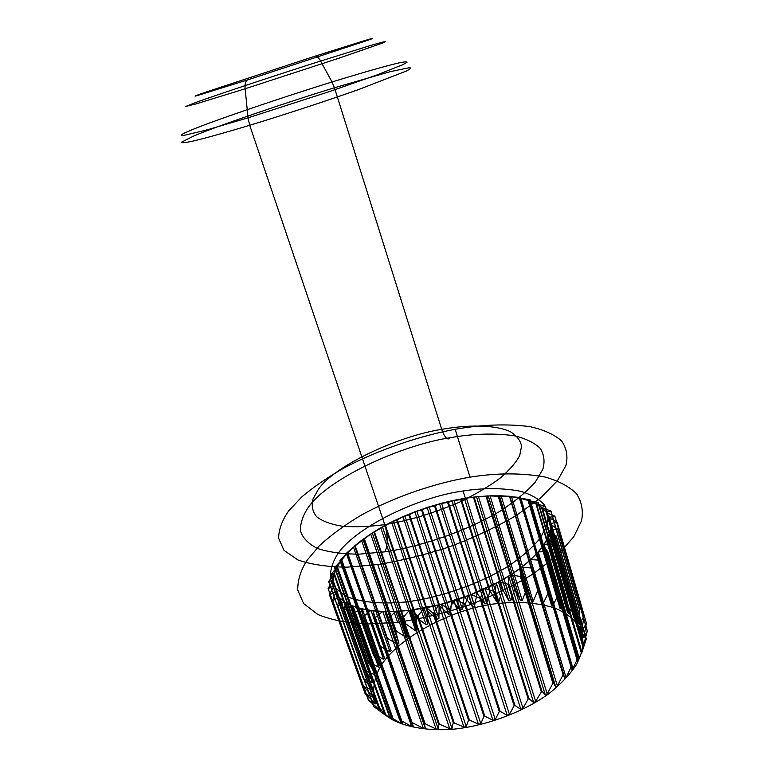 <?xml version="1.0" encoding="UTF-8"?>
<svg xmlns="http://www.w3.org/2000/svg" width="768" height="768" viewBox="0 0 768 768"><rect width="100%" height="100%" fill="white"/><g stroke="black" fill="none" stroke-linecap="round" stroke-linejoin="round"><path stroke-width="1.15" d="M484.829 716.208L449.626 608.794L453.754 600.816L456.374 599.856L495.264 719.51L499.286 711.629L500.112 711.331L507.168 715.267L509.434 714.374L514.128 705.773L514.915 705.427L520.838 709.344L522.979 708.298L528.182 698.995L528.931 698.602L533.664 702.605L535.651 701.434L541.872 691.018L545.395 695.184L547.181 693.926L552.912 683.29L553.507 682.829L555.821 687.245L557.386 685.92L563.117 674.688L563.626 674.208L564.768 678.96L566.064 677.587L571.642 665.827L572.083 670.483L578.371 656.89L577.68 661.978L578.419 660.605L583.45 647.558L581.501 653.616L586.301 638.957L583.536 645.523L587.27 631.19L583.795 637.834L586.397 623.059L582.346 630.672L581.952 629.558L583.958 616.368L579.264 624.125L578.611 623.126L579.754 609.984L574.646 618.278L573.763 617.405L574.003 604.378L568.618 613.2L567.514 612.451L566.851 599.616L566.419 599.376L561.312 608.938L560.016 608.323L557.942 595.546L552.864 605.53L551.395 605.059L548.918 592.752L548.371 592.618L543.427 602.995L541.814 602.669L538.464 590.698L537.869 590.611L533.155 601.344L531.418 601.162L527.222 589.565L526.589 589.526L522.192 600.586L520.358 600.547L515.347 589.354L514.685 589.363L510.701 600.701L508.79 600.806L503.011 590.035L502.33 590.102L498.826 601.68L496.867 601.92L490.368 591.61L489.677 591.715L486.72 603.494L484.742 603.869L477.571 594.019L476.87 594.182L474.528 606.115L472.55 606.614L464.774 597.254L464.074 597.456L462.403 609.514L460.445 610.138L452.112 601.258L451.43 601.498L450.48 613.632L448.579 614.371L439.757 605.981L439.094 606.259L438.912 618.442L437.078 619.277L427.843 611.386L427.2 611.693L427.834 623.866L426.086 624.797L416.506 617.395L415.91 617.741L417.379 629.856L415.747 630.883L405.907 623.952L405.35 624.326L407.693 636.355L406.195 637.45L396.173 630.989L395.674 631.382L398.899 643.277L397.565 644.429L387.456 638.419L387.005 638.832L391.142 650.534L389.981 651.744L379.872 646.166L379.488 646.598L384.538 658.061L383.578 659.299L373.565 654.125L373.258 654.566L379.2 665.75L378.461 667.008L368.65 662.198L368.419 662.64L375.245 673.498L374.746 674.755L365.107 670.714L372.778 681.197L372.528 682.435L363.398 678.672L371.875 688.733L371.885 689.933L363.379 686.381L372.605 695.981L372.883 697.123L365.126 693.715L375.014 702.816L375.562 703.872L368.419 700.176L379.939 710.074L373.978 706.714L385.987 715.584L393.667 720.298L389.347 716.419L401.28 723.542L402.874 724.09L400.253 720.144L411.686 726.49L413.501 726.874L411.389 722.438L412.07 722.534L423.36 728.362L425.366 728.563L424.397 723.715L425.146 723.754L436.118 729.091L438.278 729.101L438.442 723.773L449.722 728.64L451.997 728.458L453.245 722.563L463.91 726.998L466.253 726.624L468.538 720.106L469.373 719.942L478.416 724.186L480.778 723.629L483.984 716.438L484.829 716.208L492.931 720.25L495.264 719.51M543.245 545.568L537.677 552.595L538.55 551.846L547.776 551.645L543.245 545.568L577.68 661.978M519.466 498.086L520.003 497.482L501.466 495.83L489.187 495.926L510.691 496.666L520.195 498.25L519.466 498.086L551.395 605.059M454.051 500.371L448.358 502.31L440.573 503.578L465.408 498.298L460.694 499.69L454.051 500.371L486.72 603.494M353.482 547.171L346.608 553.056L347.52 552.806L347.078 553.469L354.106 546.624L353.482 547.171L389.981 651.744M400.253 720.144L363.638 616.435L370.714 610.589L371.952 610.589L361.45 608.678L352.454 605.827L345.091 602.112L339.437 597.61L335.52 592.445L339.043 597.216L379.114 709.114M412.032 610.08L426.47 607.613L432.883 613.027L433.747 612.845L438.73 605.021L440.189 604.522L410.707 610.118L412.032 610.08L417.245 615.946L453.245 722.563M247.594 79.92L368.525 40.032C374.102 38.016 373.728 37.92 367.411 39.744L315.053 56.17L203.702 92.842C196.186 95.462 192.854 96.768 196.435 95.837L247.594 79.92C245.558 80.861 244.742 83.808 245.136 88.781L195.379 104.093L185.837 106.387L196.33 102.269C215.635 95.232 279.053 74.218 320.592 61.046L369.014 45.974C385.67 41.011 389.635 40.31 381.437 43.44L339.293 58.08L245.136 88.781L248.045 117.83L329.251 91.651L377.338 74.794L402.643 64.752L406.973 62.371C407.376 61.546 404.765 61.709 399.13 62.861C385.354 66.019 358.531 73.795 332.045 81.994C285.398 96.317 214.714 120.326 192.739 129.466L184.531 133.008C180.902 134.842 180.317 135.734 182.755 135.677L206.17 130.118L248.045 117.83L249.706 125.28L384.749 524.63C387.946 535.718 388.042 544.781 385.037 551.837L359.501 554.131C343.123 554.131 329.184 552.269 317.664 548.554C308.246 543.792 302.496 537.802 300.403 530.592C300.346 523.027 302.928 515.386 308.15 507.658C326.256 480.24 398.41 445.69 450.384 437.654C473.232 433.661 494.448 433.018 514.022 435.725C525.562 438.47 534.288 442.666 540.211 448.32C544.157 454.656 545.03 461.674 542.813 469.354L535.392 481.93C527.213 491.338 515.414 501.101 500.006 511.229C466.272 531.398 420.173 546.71 385.037 551.837M374.803 617.904L382.464 611.587L384.816 611.52L387.926 618.384L388.675 618.384L395.386 611.539L397.891 611.28L402.163 617.741L402.96 617.674L409.258 610.426L410.707 610.118L396.797 611.338L383.798 611.491L371.952 610.589L372.864 610.704L374.803 617.904L411.389 722.438M373.978 706.714L337.766 605.942L344.256 601.814L345.619 602.438L344.227 610.118L380.64 711.85M368.659 700.531L332.717 600.787L368.419 700.176M333.245 586.234L335.52 592.445L333.35 586.723L332.918 580.541L333.014 586.214L372.605 695.981M333.984 574.56L332.918 580.541L334.157 574.013L336.989 567.264L341.328 560.381L334.819 567.226L337.133 566.63L336.989 567.264L330.768 574.848L334.32 573.475L333.984 574.56L372.528 682.435M334.819 567.226L368.65 662.198M387.005 638.832L354.614 545.914L355.085 545.53L387.456 638.419M362.995 539.395L354.106 546.624L371.501 533.482L362.995 539.395L398.899 643.277M380.477 527.875L371.501 533.482L392.458 521.578L403.93 516.269L382.522 526.714L374.477 531.984L405.907 623.952M426.902 507.523L403.93 516.269L415.862 511.459L440.573 503.578L426.902 507.523L422.294 509.885L452.112 601.258M488.17 495.869L477.504 496.733L489.187 495.926L486.758 496.32L515.347 589.354M573.648 604.09L545.405 506.429L574.003 604.378M549.418 517.258L546.317 511.91L541.949 507.773L546.461 512.477L549.398 517.882L549.418 517.258L554.947 516.384L583.958 616.368M586.397 623.059L557.117 522.106L549.398 517.882L550.656 523.91L550.138 530.506L547.814 537.552L548.362 536.822L556.176 536.4L550.032 531.062L550.618 523.402L557.194 522.451L586.493 623.472M547.728 538.234L543.658 544.963L547.728 538.234L553.008 543.658L583.45 647.558M553.507 682.829L520.982 576.058L519.725 568.762L521.702 567.283L531.667 568.003L529.238 560.938L537.12 553.219L572.083 670.483M508.07 584.237L508.781 583.824L508.656 576.211L509.635 575.443L497.395 582.547L498.768 581.952L508.07 584.237L541.2 691.45M471.37 594.634L485.184 588.624L494.496 591.514L495.264 591.139L496.272 583.286L497.395 582.547L469.891 595.075L471.37 594.634L479.885 598.166L514.128 705.773M498.442 581.99L535.651 701.434M550.685 524.429L583.795 637.834M488.266 495.955L520.358 600.547M416.851 511.094L450.48 613.632M336.691 567.821L374.746 674.755M344.227 610.118L351.475 605.626L353.126 606.096L352.79 613.699L353.309 613.872L360.662 608.486L401.28 723.542M402.163 617.741L438.442 723.773M360.662 608.486L362.246 608.88L363.034 616.32L399.638 719.981M333.744 574.714L328.675 581.52L363.446 678.24M439.094 606.259L408.893 514.906L409.584 514.627L439.757 605.981M466.406 498.144L477.504 496.733L466.406 498.144L498.826 601.68M509.856 496.454L538.464 590.698M530.035 499.68L520.195 498.25L528.682 500.63L528.077 500.266L530.035 499.68L558.442 595.728M545.059 506.198L535.978 503.818L541.949 507.773L541.642 507.274L545.405 506.429M550.502 529.795L557.635 529.152L587.27 631.19M500.112 711.331L465.379 603.754L464.534 604.051L499.286 711.629M465.379 603.754L468.547 595.718L469.891 595.075L440.189 604.522L441.408 604.214L480.778 723.629M455.165 429.293C481.747 424.57 506.65 423.677 529.872 426.624C543.667 429.677 554.246 434.458 561.619 440.966C566.707 448.32 568.128 456.528 565.891 465.59L557.587 480.509L541.056 497.616L515.99 515.664C495.302 527.645 472.502 538.253 447.61 547.478C422.726 555.408 399.437 561.101 377.75 564.566L347.194 567.149C327.706 566.986 311.261 564.576 297.859 559.93L283.987 550.358L278.563 538.08C278.909 529.027 282.298 519.946 288.73 510.826L301.824 496.886C313.344 487.114 327.427 477.466 344.064 467.952C379.066 449.395 420.883 435.638 455.165 429.293L470.026 477.149C496.387 472.915 521.194 472.829 544.435 476.88C558.288 480.72 568.982 486.336 576.518 493.728C581.808 501.955 583.469 510.979 581.53 520.81L573.725 536.813L557.818 554.918L533.462 573.734C513.274 586.08 490.963 596.851 466.512 606.048C442.032 613.824 419.059 619.229 397.594 622.272L367.258 624.038C347.846 623.194 331.363 620.006 317.827 614.486L303.619 603.571L297.715 589.987C297.706 580.118 300.739 570.317 306.806 560.573L319.344 545.779C330.49 535.488 344.189 525.418 360.451 515.587C394.733 496.483 436.013 482.89 470.026 477.149M451.574 729.36C429.014 730.848 407.29 727.642 391.718 719.424C382.742 713.126 376.838 705.734 374.016 697.258C372.97 688.541 374.294 679.939 378 671.462C390.653 641.299 452.122 607.555 498.077 603.514C518.208 601.19 537.062 602.678 554.64 607.968C565.066 612.442 573.072 618.307 578.659 625.565C582.557 633.398 583.795 641.664 582.384 650.362L576.768 664.138C570.307 674.141 560.765 684.163 548.16 694.214C520.445 713.885 481.824 726.806 451.574 729.36L450.854 728.554M530.64 559.69L566.064 677.587M542.381 508.128L574.646 618.278M382.464 526.858L417.379 629.856M333.456 587.203L372.883 697.123M395.702 611.395L436.118 729.091M339.043 597.216L339.821 598.003L337.45 605.683L373.642 706.397M365.126 693.715L329.405 594.643L364.982 693.322M363.379 686.381L328.166 588.643L363.341 685.968M340.214 559.93L341.635 559.728L341.328 560.381L347.078 553.469L340.214 559.93L373.565 654.125M395.674 631.382L363.754 538.982L364.282 538.608L396.173 630.989M427.2 611.693L396.614 520.234L393.456 520.992M439.354 503.818L435.274 505.766L464.774 597.254M535.44 503.52L528.682 500.63L535.978 503.818L567.514 612.451M546.317 511.91L550.973 511.018L579.754 609.984M530.966 559.584L540.192 560.256L571.642 665.827M537.12 553.219L529.939 560.314L520.541 567.984L509.635 575.443L510.576 574.848L547.181 693.926M456.374 599.856L464.534 604.051M450.384 437.654C447.744 440.803 444.854 438.029 441.706 429.341C396.499 436.483 333.437 466.512 318.278 489.494L312.931 499.123C311.27 505.594 312.509 511.469 316.627 516.758C322.694 521.386 331.555 524.592 343.219 526.368C356.112 527.184 369.946 526.608 384.749 524.63C408.25 520.829 433.133 513.35 459.379 502.214C475.536 494.39 489.254 486.269 500.534 477.84C509.904 469.632 516.307 462.173 519.725 455.453L521.568 446.122C520.416 440.275 516.499 435.379 509.808 431.424C494.17 424.57 467.203 424.762 441.706 429.341L334.454 87.754L390.163 71.683L409.546 67.661C411.312 67.91 410.246 69.034 406.349 71.05L358.81 89.482C324.71 101.539 281.28 115.68 249.706 125.28C226.291 132.346 205.258 138.24 192.134 141.293C185.069 142.752 181.469 143.078 181.334 142.282L193.478 136.128C215.712 126.586 287.194 102.144 334.454 87.754L332.045 81.994L320.592 61.046C318.538 57.427 316.685 55.805 315.053 56.17M498.077 603.514L497.846 601.805M453.955 600.624L492.931 720.25M548.083 536.966L581.952 652.272M520.934 498.403L552.864 605.53M439.555 503.846L472.55 606.614M354.73 546.077L391.142 650.534M345.619 602.438L385.987 715.584M454.07 722.467L418.09 615.821L417.245 615.946M387.926 618.384L424.397 723.715M352.79 613.699L389.347 716.419M451.43 601.498L421.594 510.134L422.294 509.885M514.685 589.363L486.086 496.368L486.758 496.32M520.003 497.482L548.371 592.618M583.766 616.003L554.947 516.384M544.368 544.214L552.778 544.09L583.238 648.038M510.576 574.848L520.358 576.499L552.912 683.29M514.915 705.427L480.701 597.821L479.885 598.166M441.408 604.214L448.752 609.043L483.984 716.438M496.358 583.104L533.664 702.605M549.226 517.411L581.952 629.558M490.118 495.888L522.192 600.586M402.979 516.682L437.078 619.277M337.277 566.707L375.245 673.498M372.864 610.704L413.501 726.874M363.398 678.672L328.675 581.52M405.35 624.326L373.901 532.339L374.477 531.984M537.869 590.611L509.462 496.272L510.058 496.32M529.622 500.803L538.378 502.637L566.851 599.616M556.301 535.997L586.301 638.957M531.667 568.003L563.626 674.208M529.238 560.938L564.768 678.96M370.714 533.99L406.195 637.45M411.869 609.974L451.997 728.458M407.856 601.709C384.595 604.33 362.525 602.861 347.136 596.698C338.362 591.802 332.813 585.792 330.509 578.669C330.029 571.248 331.968 563.789 336.307 556.301C351.274 529.699 415.997 497.251 463.114 490.992C483.792 487.776 502.982 487.882 520.685 491.309C531.11 494.477 538.992 498.989 544.339 504.835C547.91 511.296 548.746 518.294 546.826 525.83L540.317 537.994C533.126 546.979 522.758 556.176 509.222 565.594C479.606 584.218 439.085 597.696 407.856 601.709L410.707 610.118M464.074 597.456L434.563 505.978L435.274 505.766M476.419 496.752L466.646 498.01M572.054 665.347L540.634 559.805L540.192 560.256M485.501 588.614L496.272 583.286M471.072 594.624L509.434 714.374M547.555 538.147L581.501 653.616M509.875 496.57L541.814 602.669M441.581 503.309L474.528 606.115M346.56 554.026L383.578 659.299M344.563 601.776L384.893 714.739M464.266 498.394L454.282 500.246M520.55 497.578L548.918 592.752M557.635 529.152L550.915 524.477M549.571 518.342L582.346 630.672M476.534 496.829L508.79 600.806M404.88 515.856L438.912 618.442M371.04 610.474L411.686 726.49M336.432 567.965L334.138 573.418M391.286 522.067L382.522 526.714M537.955 502.454L566.419 599.376M550.973 511.018L542.659 508.109M556.176 536.4L586.195 639.418M538.55 551.846L543.379 545.683M531.12 568.445L563.117 674.688M538.234 551.971L573.11 669.101M536.515 504.106L568.618 613.2M464.41 498.451L496.867 601.92M372.288 532.963L407.693 636.355M335.76 592.896L375.562 703.872M409.546 610.262L449.722 728.64M402.72 516.701L397.277 519.926L427.843 611.386M451.862 500.755L441.782 503.165M468.71 595.526L507.168 715.267M550.253 529.949L583.69 644.237M511.498 496.762L543.427 602.995M427.123 507.533L460.445 610.138M347.597 552.912L384.538 658.061M353.126 606.096L393.667 720.298M330.768 574.848L365.107 670.714M340.646 561.072L337.133 566.63M384.902 526.07L415.91 617.741M498.768 581.952L508.656 576.211M508.694 576.038L545.395 695.184M546.163 512.064L578.611 623.126M478.474 496.637L510.701 600.701M391.555 522.029L426.086 624.797M334.32 573.475L372.778 681.197M384.816 611.52L425.366 728.563M398.016 611.405L409.258 610.426M362.237 609.043L370.714 610.589M346.608 553.056L379.488 646.598M447.648 502.474L476.87 594.182M473.568 497.635L502.33 590.102M526.589 589.526L498.106 495.907L490.387 495.782M535.517 503.376L538.378 502.637M495.264 591.139L528.931 698.602M432.883 613.027L468.538 720.106M528.038 500.4L560.016 608.323M361.584 540.47L397.565 644.429M335.27 592.003L375.014 702.816M426.47 607.613L466.253 726.624M332.717 600.787L338.755 597.245M334.56 567.629L368.419 662.64M346.272 554.141L341.635 559.728M485.184 588.624L522.979 708.298M550.032 531.062L583.536 645.523M499.43 495.869L531.418 601.162M429.13 506.89L462.403 609.514M340.925 560.938L378.461 667.008M351.792 605.558L392.314 719.587M402.96 617.674L439.229 723.734M384.893 611.664L395.386 611.539M353.069 606.269L360.336 608.573M408.893 514.906L405.005 515.712M460.694 499.69L489.677 591.715M510.912 574.79L519.725 568.762M441.648 604.272L453.754 600.816M465.408 498.298L463.114 490.992M521.366 567.37L557.386 685.92M546.768 512.89L579.264 624.125M393.37 521.126L427.834 623.866M332.88 581.059L371.885 689.933M382.79 611.462L423.36 728.362M329.52 594.979L335.011 592.003M328.166 588.643L333.014 586.214M339.888 560.323L373.258 654.566M363.754 538.982L362.995 539.27M474.259 497.549L503.011 590.035M499.363 495.763L498.749 495.907L527.222 589.565M547.776 551.645L578.688 656.4M494.496 591.514L528.182 698.995M438.97 604.838L478.416 724.186M544.07 544.349L578.419 660.605M529.325 500.861L561.312 608.938M452.035 500.803L484.742 603.869M339.821 598.003L379.939 710.074M424.07 608.064L463.91 726.998M418.09 615.821L423.802 608.237M388.675 618.384L425.146 723.754M372.893 610.858L382.464 611.587M353.309 613.872L389.866 716.64M345.533 602.621L351.475 605.626M335.597 593.069L332.496 600.48M361.296 540.557L355.085 545.53M421.594 510.134L416.995 510.95M461.405 499.555L490.368 591.61M486.086 496.368L478.733 496.522M554.765 516.067L547.037 512.899M550.838 523.248L549.83 518.371M520.982 576.058L520.358 576.499M508.781 583.824L541.872 691.018M480.701 597.821L482.822 589.834M449.626 608.794L448.752 609.043M426.672 607.69L438.73 605.021M482.947 589.651L520.838 709.344M550.618 523.402L583.68 636.634M501.178 495.926L533.155 601.344M414.883 511.824L448.579 614.371M341.741 559.814L379.2 665.75M362.246 608.88L402.874 724.09M363.638 616.435L363.034 616.32M328.608 581.894L332.746 579.984M330.931 574.464L365.242 670.272M373.901 532.339L372.317 532.838M385.526 525.734L416.506 617.395M414.643 511.834L409.584 514.627M509.462 496.272L501.466 495.83M519.475 497.952L511.795 496.685M528.077 500.266L521.232 498.336M541.642 507.274L536.813 504.067M557.654 528.778L587.27 630.749M377.75 564.566L397.594 622.272M519.715 568.598L555.821 687.245M541.526 507.418L573.763 617.405M380.755 527.818L415.747 630.883M332.947 580.022L371.875 688.733M397.891 611.28L438.278 729.101M375.485 617.952L412.07 722.534M344.65 610.339L381.072 712.128M339.686 598.186L344.256 601.814M333.264 587.376L329.405 594.643M332.659 581.222L328.147 588.278M347.011 552.662L379.872 646.166M353.203 547.277L347.52 552.806M370.435 534.067L364.282 538.608M396.614 520.234L397.277 519.926M434.563 505.978L429.302 506.755M448.358 502.31L477.571 594.019M498.106 495.907L498.749 495.907M529.546 499.546L557.942 595.546M550.704 510.749L579.475 609.658M548.362 536.822L550.234 531.13M547.44 552.086L578.371 656.89M540.634 559.805L537.216 553.344M521.702 567.283L529.296 561.091M456.643 599.894L468.547 595.718M433.747 612.845L469.373 719.942"/></g></svg>
